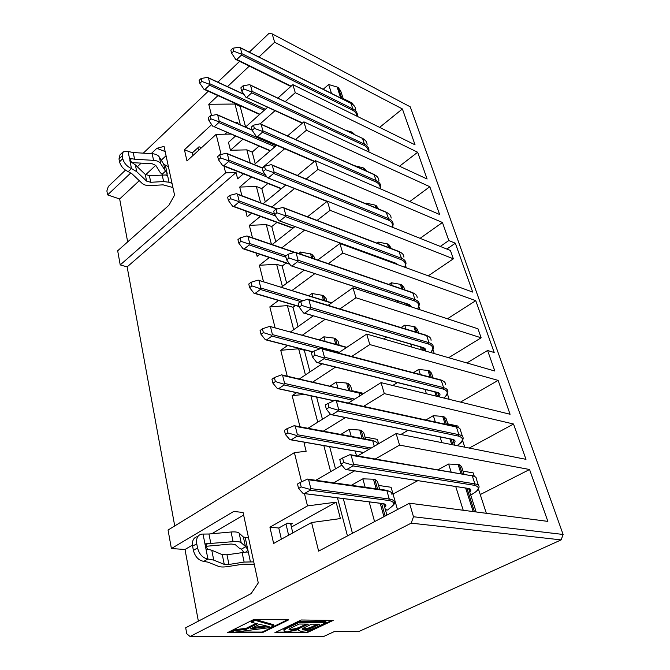 <?xml version="1.0" encoding="UTF-8"?>
<svg xmlns="http://www.w3.org/2000/svg" width="670" height="670" viewBox="0 0 670 670"><rect width="100%" height="100%" fill="white"/><g stroke="black" fill="none" stroke-linecap="round" stroke-linejoin="round"><path stroke-width="1" d="M249.29 52.151L268.854 33.5L272.188 33.868L410.241 106.823L563.118 534.467L561.133 539.894L358.534 631.659L334.288 631.592L324.087 636.299L190.054 636.5L186.771 633.778L185.691 627.765L251.124 593.62L258.277 582.933L243.068 512.466L233.721 511.444L171.394 548.537L185.004 549.484L198.362 621.149M301.232 619.993L274.893 632.673L306.969 632.731L333.183 620.412L301.232 619.993M287.455 619.809L262.255 632.078L262.38 632.656L288.753 619.825L254.064 619.365L227.616 632.597L230.455 632.597M281.366 539.191L278.787 528.01L269.935 527.173L273.628 543.462L311.584 522.525L340.394 518.58L336.131 502.148L307.497 505.909L269.935 527.173M290.571 523.471L290.797 524.442L292.246 523.639L287.43 523.161L278.787 528.01M311.584 522.525L318.61 551.125L409.512 503.204L547.867 521.394L529.568 469.511L480.248 494.569M463.02 471.127L473.179 472.886L474.285 476.286M478.464 489.092L486.353 513.304M378.575 485.449L391.087 487.266L397.469 509.552M375.384 458.95L399.546 445.098L396.137 433.557L357.663 455.943M341.842 465.147L315.821 480.281M333.744 482.819L354.673 470.817M466.856 362.956L487.584 350.485L494.2 352.521L475.759 300.663L342.722 253.059L328.367 263.662M446.84 249.047L455.332 243.21L448.808 240.53L440.299 246.426M379.63 127.375L402.394 108.95L274.633 42.235L258.955 57M249.299 66.096L227.499 86.623M217.951 95.617L208.764 104.269L234.986 104.043L240.161 106.379L240.681 105.902M323.208 89.278L328.668 84.512L337.152 87.041L338.35 87.644L340.72 90.953L343.459 99.445M343.157 98.523L352.654 103.297L353.09 104.646M192.952 155.515L192.34 152.886L184.434 149.753L186.972 160.959L216.159 134.36L230.614 134.075M201.461 147.752L199.032 146.772L192.34 152.886M238.017 123.783L237.724 122.66L236.987 123.33M226.87 132.493L224.994 134.184M237.724 122.66L235.522 122.694M211.686 124.603L184.434 149.753M307.505 216.778L327.37 201.167L450.424 250.488L453.356 258.804L428.264 275.822M338.367 352.956L366.699 334.079L494.829 371.029L487.584 350.485M348.358 403.064L381.062 382.629L510.079 414.253L498.128 380.384L460.524 402.109M396.137 433.557L525.975 459.335L513.521 424.01L469.226 448.071M447.803 423.834L457.903 426.053L458.397 427.56M462.618 440.508L464.796 447.192M447.451 394.01L449.185 399.328M432.937 349.489L434.26 353.559M419.026 306.827L419.973 309.749M405.677 265.915L406.288 267.782M392.871 226.644L393.164 227.54M364.974 437.016L377.369 439.361L378.625 443.741M328.099 305.353L352.99 287.748L477.978 328.803L481.144 337.806L448.666 357.713M287.522 135.935L303.895 121.848L427.108 179.016L417.661 152.241L295.269 92.686L292.882 84.629L415.048 144.829L402.394 108.95M417.661 152.241L399.521 166.219M297.405 175.465L315.386 160.658L439.629 214.509L429.822 186.712L409.755 201.561M448.808 240.53L442.443 222.49L420.098 238.327M323.845 445.6L330.637 471.663M335.486 468.841L329.64 446.605M310.88 395.811L317.748 422.184M322.446 419.244L316.609 397.05M309.984 371.884L304.297 350.234L298.636 348.777L305.436 374.907M298.075 326.591L292.999 307.27L287.397 305.629L293.669 329.707M286.676 283.243L282.162 266.082L276.626 264.273L282.405 286.442M275.755 241.719L271.769 226.552L266.291 224.592L271.434 244.332M265.286 201.913L261.786 188.588L256.367 186.486L260.613 202.767M255.237 163.706L252.188 152.098L246.836 149.862L250.245 162.952M234.986 104.043L240.346 124.796M245.589 127.007L240.161 106.379M246.836 149.862L230.447 150.256L228.462 142.35L235.421 136.119M208.764 104.269L211.536 115.558M216.159 134.36L221.1 154.443M223.973 166.127L225.622 172.852L236.049 172.533L237.641 178.84L243.461 173.832M304.456 394.412L292.154 395.618L299.984 426.782M276.626 264.273L259.374 265.278L263.536 281.835M267.397 297.187L267.841 297.321M287.397 305.629L269.834 306.877L275.119 327.898M298.636 348.777L280.747 350.284L287.254 376.163M266.291 224.592L249.341 225.371L252.473 237.825M256.325 253.168L257.129 256.359L259.751 254.298M256.367 186.486L239.709 187.064L241.887 195.724M245.739 211.05L247.188 216.812L251.593 213.186M272.129 244.567L295.034 226.577M364.321 252.431L364.756 252.113M377.059 243.16L378.483 242.13L387.411 243.897L388.65 244.374L391.439 248.62M453.356 258.804L330.076 210.321L317.094 220.413M304.641 230.095L281.76 247.875M269.39 257.489L259.374 265.278M282.162 266.082L286.157 263.034M298.686 253.469L300.604 252.012L311.877 254.282L314.548 257.414L315.017 259.081M481.144 337.806L355.954 297.756L339.916 308.954M325.21 319.23L302.279 335.243M287.623 345.486L280.747 350.284M304.297 350.234L304.775 349.908M319.397 339.874L323.87 336.809L334.07 338.116L335.444 338.492L338.09 341.256L339.204 345.234M383.667 338.97L386.548 337.077M401.054 327.58L404.73 325.176L413.867 326.491L415.124 326.876L417.402 329.33L418.557 332.915M290.386 332.027L313.359 315.779M498.128 380.384L369.798 344.564L351.7 356.465M335.461 367.143L312.79 382.042M296.584 392.704L292.154 395.618M330.101 386.037L336.281 382.042L346.616 383.064L348.015 383.391L350.636 385.937L352.085 391.104M363.793 393.416L351.968 390.685M392.721 385.484L397.427 382.578M413.415 372.704L418.716 369.43L427.963 370.485L429.227 370.82L431.48 373.09L433.013 377.863M299.373 378.952L322.094 363.81M374.111 294.683L375.61 293.644M388.918 284.449L391.33 282.774L400.367 284.331L401.606 284.767L403.909 287.388L404.714 289.867M447.459 318.778L475.759 300.663M314.892 273.611L291.911 290.579M278.511 300.47L269.834 306.877M292.999 307.27L295.462 305.486M308.837 295.788L311.994 293.502L323.409 295.495L326.072 298.452L326.885 301.349M281.258 287.296L304.264 270.102M317.764 260.019L339.891 243.495L472.71 292.087L455.332 243.21M442.443 222.49L317.974 169.426L306.14 179.066M294.557 188.513L271.869 207.005M260.37 216.377L249.341 225.371M271.769 226.552L276.945 222.415M365.519 203.596L366.155 203.119L374.974 205.087L376.205 205.598L378.709 209.048M263.101 203.705L285.805 185.012M354.363 165.658L363.031 167.802L364.246 168.346L366.574 171.093M429.822 186.712L306.383 130.248L295.529 139.494M284.675 148.74L262.263 167.843M251.501 177.014L239.709 187.064M261.786 188.588L267.883 183.488M254.223 164.577L276.66 145.281M346.306 130.541L351.549 131.957L354.874 134.611M295.269 92.686L285.253 101.58M275.043 110.651L260.262 123.783M242.825 139.268L230.447 150.256M252.188 152.098L259.014 146.144M292.882 84.629L277.866 98.08M267.657 107.233L245.53 127.057M327.37 201.167L330.076 210.321M352.99 287.748L355.954 297.756M331.885 620.395L306.835 632.179L306.969 632.731M231.384 632.597L262.38 632.656M262.255 632.078L235.865 632.019M230.338 632.003L228.797 632.003M306.835 632.179L276.074 632.111M291.416 527.039L336.131 502.148M337.462 497.827L347.454 535.916M352.437 533.295L343.308 498.581M563.118 534.467L413.482 516.746L411.213 523.144L561.133 539.894M351.365 485.306L362.847 478.841L373.466 479.209L374.882 479.419L377.453 481.462L379.656 489.301M393.03 494.05L417.871 480.641M438.247 469.637L448.615 464.034L458.079 464.486L459.36 464.712L461.538 466.538L463.942 474M529.568 469.511L399.546 445.098M303.895 121.848L306.383 130.248M315.386 160.658L317.974 169.426M339.891 243.495L342.722 253.059M366.699 334.079L369.798 344.564M381.062 382.629L384.312 393.617L513.521 424.01M409.512 503.204L413.482 516.746M272.188 33.868L274.633 42.235M400.836 434.495L408.005 430.341M425.885 419.99L433.331 415.668L442.686 416.439L443.959 416.723L446.178 418.775L448.13 424.847M384.312 393.617L363.576 406.38M345.402 417.569L323.325 431.153M305.151 442.342L304.063 443.004L307.044 442.669M340.829 434.436L349.263 429.336L359.74 430.048L361.147 430.324L363.743 432.627L365.552 439.068M307.982 428.281L330.427 414.261M411.213 523.144L190.054 636.5M174.736 525.933L127.141 266.894L120.223 264.91L117.677 250.773L168.899 205.288L174.569 195.138L164.041 146.387L156.839 148.313L165.155 151.546M243.62 515.037L211.779 533.747M192.441 545.112L185.004 549.484M139.285 180.682L119.662 198.973L107.594 194.895L106.882 190.933L108.322 186.469L125.458 170.147M132.903 163.053L133.288 162.684L132.049 162.592M143.288 153.154L208.27 91.237M217.817 82.134L239.626 61.355M119.662 198.973L127.668 241.903M171.394 548.537L168.053 530.029L294.398 452.627L301.575 481.822M156.839 148.313L151.211 153.639M141.169 163.137L137.325 166.78M130.843 172.902L107.594 194.895M166.06 155.725L161.269 160.189M155.75 165.339L145.65 174.744M120.223 264.91L225.622 172.852M304.063 443.004L306.148 451.279L294.398 452.627M304.473 493.623L307.497 505.909M236.049 172.533L127.141 266.894M331.491 93.431L328.668 84.512M340.687 98.055L337.152 87.041M442.686 416.439L445.173 424.202M449.88 438.892L451.706 444.587M433.331 415.668L435.349 422.05M440.039 436.882L441.857 442.635M426.405 393.742L425.048 389.463M420.325 374.522L418.716 369.43M436.187 396.137L434.822 391.9M430.081 377.084L427.963 370.485M411.64 347.035L410.718 344.112M405.961 329.079L404.73 325.176M421.346 349.841L420.417 346.934M415.643 332.027L413.867 326.491M397.528 302.379L397 300.704M392.218 285.579L391.33 282.774M407.159 305.545L406.623 303.878M401.816 288.879L400.367 284.331M384.019 259.633L383.851 259.106M379.053 243.914L378.483 242.13M393.566 263.126L393.399 262.606M388.575 247.532L387.411 243.897M366.423 203.965L366.155 203.119M375.87 207.868L374.974 205.087M363.668 169.795L363.031 167.802M351.951 133.221L351.549 131.957M458.079 464.486L460.968 473.497M465.633 488.062L473.162 511.57M448.615 464.034L451.078 471.814M455.726 486.52L463.23 510.264M359.74 430.048L362.076 438.423M349.263 429.336L351.197 436.379M355.226 451.069L356.507 455.742M337.873 387.829L336.281 382.042M348.643 390.309L346.616 383.064M325.143 341.432L323.87 336.809M335.796 344.313L334.07 338.116M312.965 297.061L311.994 293.502M323.51 300.311L322.044 295.076M301.249 254.349L300.604 252.012M311.676 257.933L310.528 253.821M373.466 479.209L376.146 488.798M380.192 503.287L383.935 516.687M362.847 478.841L365.15 487.249M369.17 501.88L374.58 521.62M253.302 627.43L265.58 625.964M230.48 632.715L234.399 630.763L246.384 629.281L257.431 623.812L251.443 622.263L255.22 620.378L273.921 625.73L270.161 627.564L230.48 632.715L230.279 631.726L234.198 629.775L246.175 628.301L255.982 623.435M251.443 622.263L251.233 621.257L254.994 619.381M255.22 620.378L255.01 619.381L273.712 624.758L273.921 625.73M302.488 628.678L303.594 628.761C306.642 628.787 310.118 627.79 314.012 625.772L317.337 624.197M283.938 630.194L283.82 629.649C283.988 628.979 285.747 627.832 289.105 626.199L299.205 621.341L325.871 621.659L326.097 622.597L316.19 627.262C310.771 629.817 305.654 631.165 300.838 631.299L298.351 630.219L298.837 629.557L287.447 631.869C284.834 631.76 283.695 631.333 284.03 630.596C284.197 629.926 285.964 628.787 289.314 627.154L299.423 622.296L299.205 621.341M289.239 629.055L290.788 629.222C294.348 629.147 298.108 628.1 302.061 626.073L306.215 624.088M299.423 622.296L326.097 622.597M234.399 630.763L234.198 629.775M246.384 629.281L246.175 628.301M311.533 624.147L319.506 624.222L314.238 626.71C310.336 628.72 306.86 629.716 303.812 629.7L302.128 629.105L302.823 628.427L311.533 624.147M299.113 624.021L308.384 624.113L302.279 627.019C298.326 629.038 294.566 630.093 291.006 630.169L288.996 629.39L290.303 628.309L299.113 624.021M259.558 624.34L269.139 626.584L250.597 628.77L259.558 624.34M385.376 509.661L387.989 509.979L385.459 509.979M424.169 348.66L424.437 349.489M410.635 306.634L410.291 305.947M478.43 485.289L476.454 479.243C476.688 477.526 475.298 476.395 472.291 475.842L474.896 483.866C477.911 484.393 479.293 485.499 479.05 487.182L478.514 489.016C477.249 489.87 480.491 489.083 470.759 495.088L471.01 494.954M469.327 488.924L469.637 489.904M453.598 440.073L453.892 440.986M198.529 150.432L197.91 147.794M290.797 524.442L292.79 532.885M288.603 535.196L285.981 523.974M172.023 183.345L169.024 182.248L163.606 181.553L150.75 182.29L146.621 181.118L136.714 171.662L131.471 168.547C126.948 166.487 124.042 163.204 122.752 158.698L119.536 161.797C120.818 166.302 123.716 169.577 128.238 171.62L132.057 173.865L142.023 183.279C143.95 184.97 146.697 185.741 150.281 185.59L163.086 184.845L172.927 187.533M253.737 561.887L244.115 562.071L228.964 564.467L224.257 564.383L213.738 560.112L207.918 558.998C202.742 558.035 199.283 554.358 197.541 547.951L193.395 550.371C195.121 556.753 198.571 560.422 203.755 561.368L207.993 562.163L218.604 566.393C220.656 567.13 223.797 567.18 228.009 566.544L243.093 564.157L254.257 564.291M122.953 152.006L119.997 154.879L118.992 158.949L122.2 155.842L123.196 151.772L128.129 151.495L133.246 152.542L152.174 153.698C155.666 153.974 158.07 155.122 159.393 157.115L163.756 164.284L168.421 166.696M197.751 536.528C193.613 537.399 191.896 540.623 192.6 546.201L196.737 543.772C196.017 538.186 197.725 534.962 201.854 534.091L208.956 534.007L231.083 531.997C235.153 531.67 237.842 532.047 239.148 533.119L243.386 537.03L248.553 537.876M387.989 509.979L389.077 508.672C395.107 504.46 394.998 501.73 388.734 500.482L389.245 499.016C392.846 499.477 394.521 500.741 394.27 502.81C395.132 503.513 393.374 505.507 388.985 508.781L389.077 508.672M388.734 500.482L310.285 490.172L304.398 493.564L382.939 503.597C386.121 504.125 386.724 505.389 384.731 507.391M457.024 445.642C463.673 441.002 464.134 437.82 458.397 436.095L338.099 410.97L332.06 414.738L452.552 439.344C455.257 440.006 455.759 441.329 454.076 443.331M338.099 410.97L338.651 409.37L458.9 434.679L458.397 436.095M462.442 436.354L460.65 430.869C460.818 428.993 459.402 427.711 456.404 427.016L336.332 400.844L338.651 409.37M336.332 400.844L335.251 400.107L325.226 404.856L326.357 409.135L329.045 407.444L327.898 403.164M326.357 409.135L330.754 414.663L332.06 414.738M369.271 449.185L296.869 436.27L291.19 439.821L363.659 452.451M296.869 436.27L296.718 435.5L287.958 432.937L286.928 428.733L284.415 430.333L285.437 434.529L289.917 439.746L291.023 439.88M443.858 398.022C448.531 393.734 448.28 390.744 443.121 389.052L323.92 358.743L318.091 362.646L437.46 392.411C440.148 393.198 440.693 394.655 439.093 396.766M323.92 358.743L324.456 357.185L443.607 387.662L443.121 389.052M445.542 384.605C445.634 382.587 444.202 381.163 441.229 380.334L322.253 349.07L324.456 357.185M322.253 349.07L321.198 348.358L313.954 351.072L311.374 352.83L312.454 356.892L315.051 355.142L313.954 351.072M312.454 356.892L316.818 362.579L318.091 362.646M352.872 400.241L284.105 384.974L278.611 388.659L333.878 400.685M284.105 384.974L283.946 384.178L275.37 381.565L274.382 377.562L271.953 379.212L272.933 383.215L277.372 388.583L278.611 388.659M310.294 308.192L310.955 307.522L428.976 342.68L428.498 344.045L310.436 309.054L310.294 308.192L301.734 305.386L300.696 301.508L307.907 299.13M431.07 340.318C431.111 338.166 429.654 336.616 426.698 335.67L308.853 299.8L310.955 307.522M308.853 299.8L307.823 299.096M300.696 301.508L298.2 303.317L299.23 307.187L303.56 313.007L423.021 347.504C425.165 348.182 425.961 349.355 425.425 351.013M310.436 309.054L304.8 313.074M320.143 348.752L271.936 336.097L266.627 339.891L312.856 351.817M271.936 336.097L271.769 335.276L263.369 332.613L262.439 328.794L260.086 330.503L261.015 334.313L265.421 339.824L266.627 339.891M417.527 308.945C419.747 305.244 418.742 302.572 414.504 300.947L297.581 261.719L297.438 260.831L289.046 257.992L288.058 254.29L285.646 256.149L286.626 259.834L290.922 265.772L409.194 304.49L411.782 307.061M297.581 261.719L292.137 265.839M297.438 260.831L298.091 260.211L414.973 299.607L414.504 300.947M417.209 297.874C417.192 295.604 415.718 293.937 412.779 292.882L296.09 252.85L298.091 260.211M296.09 252.85L295.085 252.163L288.058 254.29M300.612 301.567L260.328 289.457L255.186 293.359L298.996 306.316M260.328 289.457L260.161 288.628L251.928 285.923L251.032 282.279L248.754 284.03L249.642 287.665L254.005 293.293L255.186 293.359M278.938 220.732L395.928 263.26L398.081 264.784M404.705 267.204C406.154 263.754 404.948 261.225 401.087 259.633L285.32 216.561L280.052 220.773M285.32 216.561L285.169 215.665L285.822 215.095L401.539 258.319L401.087 259.633M403.909 257.171C403.843 254.793 402.352 253.026 399.446 251.87L283.904 208.069L285.822 215.095M283.904 208.069L282.924 207.39L276.007 209.266L273.67 211.159L274.608 214.676L278.862 220.706M285.939 257.255L249.248 244.927L244.265 248.905L289.574 263.913M249.248 244.927L249.072 244.073L240.999 241.334L240.145 237.85L237.942 239.642L238.788 243.118L243.109 248.846L244.265 248.905M267.498 177.726L327.245 201.268M392.21 227.155C393.072 223.931 391.732 221.552 388.206 219.995L273.62 173.455L268.511 177.743M273.62 173.455L273.46 172.542L274.105 172.006L388.659 218.705L388.206 219.995M391.146 218.102C391.037 215.623 389.538 213.764 386.64 212.516L272.28 165.297L274.105 172.006M272.28 165.297L271.316 164.636L264.499 166.269L262.238 168.195L263.134 171.562L265.404 169.636L264.499 166.269M275.512 215.958L238.654 202.34L233.813 206.41L293.175 228.034M232.766 206.368L233.813 206.41M380.074 188.697C380.485 185.699 379.078 183.446 375.845 181.939L262.431 132.241L257.481 136.596L314.599 161.303M262.431 132.241L262.272 131.32L262.9 130.826L376.28 180.666L375.845 181.939M378.885 180.565C378.734 178.002 377.218 176.051 374.346 174.728L261.158 124.411L262.9 130.826M261.158 124.411L260.22 123.766L253.503 125.173L251.309 127.133L252.171 130.349L254.366 128.397L253.503 125.173M256.543 136.605L257.481 136.596M266.861 176.964L228.512 161.596L223.814 165.725L281.509 188.555M222.867 165.716L223.814 165.725M251.56 91.882L252.188 91.43L364.396 144.117L363.969 145.365L251.727 92.82L251.56 91.882L243.805 88.943L242.984 85.861L249.6 84.646L250.521 85.283L252.188 91.43M246.041 97.242L302.589 122.97M251.727 92.82L246.928 97.234M274.968 146.73L218.797 122.56L214.241 126.756L270.429 150.641M270.152 150.876L214.241 126.756M264.29 110.248L209.484 85.14L205.054 89.378L259.868 114.21M204.233 89.403L205.054 89.378M356.901 116.17C356.7 113.582 355.251 111.589 352.546 110.19L241.476 55.057L236.811 59.521L291.149 86.179M241.476 55.057L241.309 54.119L241.929 53.701L352.964 108.967L352.546 110.19M355.753 109.746C355.527 107.032 353.995 104.939 351.172 103.465L240.329 47.804L241.929 53.701M240.329 47.804L239.424 47.185L232.909 48.215L230.84 50.217L231.627 53.164L233.696 51.163L232.909 48.215M235.974 59.546L236.811 59.521M162.768 174.878L160.231 172.55L155.817 165.448L152.199 163.765L133.28 162.684M128.129 151.495L129.444 158.204L134.578 159.234L153.564 160.348C157.065 160.624 159.477 161.755 160.8 163.74L167.232 173.873L166.956 174.945L149.385 175.607L145.264 174.426L135.373 164.895L131.881 162.508L129.796 159.979L130.064 158.941L131.37 158.782L129.854 160.231M243.704 552.231L241.376 549.14L239.441 548.303L235.137 544.517L231.091 543.998L205.447 546.36M203.043 534.082L204.961 543.881L233.101 541.662C237.18 541.318 239.877 541.67 241.183 542.717L245.697 546.712L247.783 549.576L246.451 552.03L226.988 554.794L222.289 554.676L211.779 550.246L207.943 549.274L205.472 546.469L207.164 543.956L205.623 544.852M310.285 490.172L310.143 489.427L301.19 486.923L300.101 482.501L297.497 484.033L298.577 488.447L303.1 493.489L304.398 493.564M352.906 465.131L353.584 464.285L474.896 483.866L474.385 485.306L353.015 465.918L352.906 465.131L343.777 462.484L342.571 457.979L350.142 454.587M350.477 454.721L472.291 475.842L351.147 455.307L353.584 464.285M351.147 455.307L350.041 454.562M342.571 457.979L339.791 459.603L340.988 464.109L345.41 469.452L468.338 488.43C471.052 488.949 471.521 490.147 469.737 492.006M353.015 465.918L346.75 469.536M337.981 410.149L329.045 407.444M296.718 435.5L297.405 434.73L371.289 448.012M285.437 434.529L287.958 432.937M286.928 428.733L294.264 425.643L295.311 426.354L297.405 434.73M323.794 357.906L315.051 355.142M283.946 384.178L284.624 383.466L354.673 399.111M272.933 383.215L275.37 381.565M274.382 377.562L281.609 374.798L282.631 375.485L284.624 383.466M299.23 307.187L301.734 305.386M271.769 335.276L272.439 334.615L339.389 352.286M261.015 334.313L263.369 332.613M262.439 328.794L269.692 326.374M346.507 347.537L269.541 326.324M286.626 259.834L289.046 257.992M260.161 288.628L260.823 288.008L302.982 300.738M249.642 287.665L251.928 285.923M251.032 282.279L258.126 280.11M331.399 303.024L258.034 280.077M285.169 215.665L276.953 212.792L276.007 209.266M274.608 214.676L276.953 212.792M249.072 244.073L249.726 243.495L286.123 255.781M238.788 243.118L240.999 241.334M240.145 237.85L247.037 235.907L248.001 236.56L249.726 243.495M273.46 172.542L265.404 169.636M263.134 171.562L267.355 177.676M238.654 202.34L238.47 201.477L239.115 200.941L274.44 214.04M238.47 201.477L230.555 198.714L229.743 195.389L227.599 197.206L228.411 200.531L230.555 198.714M228.411 200.531L232.691 206.343M229.743 195.389L236.527 193.663L237.465 194.308L239.115 200.941M262.272 131.32L254.366 128.397M252.171 130.349L256.35 136.538M228.512 161.596L228.328 160.716L228.964 160.222L265.421 174.878M228.328 160.716L220.564 157.927L219.777 154.745L217.7 156.596L218.479 159.787L220.564 157.927M218.479 159.787L222.716 165.666M219.777 154.745L226.46 153.237L227.381 153.865L228.964 160.222M242.984 85.861L240.857 87.845L241.677 90.919L243.805 88.943M241.677 90.919L245.815 97.167M218.797 122.56L218.604 121.68L219.241 121.211L276.107 145.75M218.604 121.68L210.991 118.875L210.238 115.818L208.219 117.694L208.965 120.751L210.991 118.875M208.965 120.751L213.152 126.689M210.238 115.818L216.82 114.511L217.725 115.123L219.241 121.211M209.484 85.14L209.291 84.244L209.919 83.817L265.362 109.285M209.291 84.244L201.812 81.43L201.092 78.499L199.132 80.4L199.844 83.323L201.812 81.43M199.844 83.323L203.99 89.319M201.092 78.499L207.583 77.368L208.462 77.98L209.919 83.817M241.309 54.119L233.696 51.163M231.627 53.164L235.731 59.462M119.536 161.797L118.992 158.949M122.2 155.842L122.752 158.698M193.395 550.371L192.6 546.201M196.737 543.772L197.541 547.951M310.143 489.427L310.83 488.589L389.245 499.016L386.917 490.808L308.635 479.787L307.664 479.092M298.577 488.447L301.19 486.923M300.101 482.501L307.564 479.067M340.988 464.109L343.777 462.484M270.546 327.01L272.439 334.615M259.014 280.747L260.823 288.008M308.635 479.787L310.83 488.589M341.884 98.657L338.35 87.644M443.959 416.723L446.446 424.478M451.161 439.151L452.987 444.846M437.451 396.447L436.095 392.218M431.346 377.419L429.227 370.82M422.611 350.201L421.681 347.303M416.899 332.404L415.124 326.876M408.407 305.956L407.879 304.297M403.064 289.306L401.606 284.767M394.814 263.586L394.647 263.059M389.814 248.001L388.65 244.374M377.093 208.378L376.205 205.598M364.89 170.339L364.246 168.346M353.157 133.791L352.755 132.534M459.36 464.712L462.25 473.715M466.923 488.262L474.452 511.738M361.147 430.324L363.483 438.682M350.033 390.627L348.015 383.391M337.178 344.69L335.444 338.492M324.875 300.729L323.409 295.495M313.032 258.394L311.877 254.282M374.882 479.419L377.57 489M381.615 503.463L385.141 516.051M289.314 627.154L289.105 626.199M302.061 626.073L302.279 627.019M290.788 629.222L291.006 630.169M314.012 625.772L314.238 626.71M303.594 628.761L303.812 629.7M261.141 626.483L261.35 627.463M335.771 400.317L455.458 426.447L456.404 427.016L458.9 434.679C461.898 435.349 463.305 436.614 463.129 438.465L462.769 440.215C461.689 441.513 463.297 441.111 457.116 445.667M453.498 441.538L453.314 439.679M452.552 439.344L452.401 439.403C454.067 440.022 454.721 440.483 454.352 440.81L453.724 440.86L453.347 439.696M452.392 439.411L451.605 439.143M440.391 379.798L441.229 380.334L443.607 387.662C446.589 388.474 448.021 389.873 447.912 391.866C447.242 393.667 449.227 393.005 444.001 398.055M438.507 394.948L438.188 392.846M437.46 392.411L437.242 392.503C438.867 393.215 439.486 393.717 439.101 394.027L438.708 394.211L438.281 392.896M437.234 392.503L436.631 392.344M430.617 352.512C433.875 348.526 433.172 345.703 428.498 344.045M308.434 299.364L425.944 335.159L426.698 335.67L428.976 342.68C431.941 343.609 433.39 345.142 433.348 347.269C433.649 348.509 432.812 350.276 430.827 352.571M424.16 350.343L424.336 349.564L423.005 347.512L422.192 347.454M410.568 306.659L409.889 305.126M409.194 304.49L410.618 306.676M408.851 304.624L408.373 304.456M295.721 252.456L412.117 292.413L412.779 292.882L414.973 299.607C417.904 300.646 419.378 302.296 419.387 304.548L417.812 309.038M395.928 263.26L395.132 263.243M283.578 207.7L398.851 251.426L401.539 258.319C404.454 259.458 405.945 261.208 406.003 263.57L405.057 267.33M271.978 164.954L386.121 212.105L388.659 218.705C391.548 219.936 393.047 221.787 393.156 224.241L392.637 227.323M260.89 124.092L373.885 174.342L376.28 180.666C379.161 181.989 380.669 183.923 380.811 186.469L380.577 188.915M368.299 151.73C368.366 148.941 366.925 146.822 363.969 145.365M367.093 144.469C366.9 141.831 365.385 139.812 362.537 138.405L364.396 144.117C367.244 145.516 368.768 147.526 368.952 150.155L368.877 151.998M250.27 84.99L362.537 138.405L250.521 85.283M240.095 47.536L350.804 103.138L352.964 108.967C355.787 110.433 357.319 112.51 357.537 115.215L357.554 116.488M165.448 165.574L167.232 173.873M165.75 175.105L167.609 175.615L169.024 182.248M131.881 162.508L130.139 161.763L131.471 168.547L128.238 171.62M245.22 537.6L250.379 561.678M207.943 549.274L205.975 549.073L207.918 558.998L203.755 561.368M384.228 505.599L384.262 503.941M382.939 503.597L382.143 503.488M470.717 495.08C479.352 490.222 480.574 486.964 474.385 485.306M469.168 490.264L469.151 488.673M468.338 488.43L467.442 488.288M377.83 444.21C377.344 442.476 375.644 441.354 372.729 440.835L374.27 446.279M371.833 440.24L372.729 440.835L295.311 426.354M362.336 394.32L359.179 393.097L359.949 395.819M282.062 374.966L359.179 393.097L282.631 375.485M270.043 326.524L345.494 346.934L346.281 347.688M133.246 152.542L134.578 159.234M152.174 153.698L153.564 160.348M159.393 157.115L160.8 163.74M163.756 164.284L165.163 170.858M162.065 174.326L165.44 171.227L166.864 172.14M162.199 174.895L163.606 181.553M149.385 175.607L150.75 182.29M145.264 174.426L146.621 181.118M135.373 164.895L136.714 171.662M208.956 534.007L210.891 543.772M231.083 531.997L233.101 541.662M239.148 533.119L241.183 542.717M243.386 537.03L245.413 546.519M241.376 549.14L245.697 546.712L247.247 547.072M248.319 552.08L246.208 552.047M242.079 552.448L244.115 562.071M226.988 554.794L228.964 564.467M222.289 554.676L224.257 564.383M211.779 550.246L213.738 560.112M391.95 494.686C392.185 492.584 390.51 491.294 386.917 490.808L385.912 490.18L307.857 479.159M294.247 252.414L248.001 236.56M276.727 209.065L237.465 194.308M262.355 168.095L227.381 153.865M252.104 130.122L217.725 115.123M244.022 94.47L208.462 77.98M130.139 161.763L129.796 159.979M205.975 549.073L204.961 543.881M454.67 445.181L452.845 439.52M439.126 396.858L437.778 392.67M424.269 350.678L423.356 347.847M410.057 306.491L409.546 304.917M396.447 264.181L396.313 263.762M476.152 511.964L468.615 488.531M386.908 515.121L383.717 503.781M298.25 629.767L298.351 630.219M283.82 629.649L284.03 630.596M456.161 426.614L458.816 427.862M441.011 379.974L443.749 381.389M426.505 335.343L429.328 336.926M304.247 313.133L422.745 347.613L424.336 349.564L423.875 348.132M410.517 306.651L410.074 305.26M412.603 292.589L415.517 294.356M279.298 220.807L395.56 263.394L397.076 264.416M399.278 251.593L402.268 253.545M386.498 212.264L389.546 214.392M374.212 174.493L377.319 176.796M362.411 138.188L365.56 140.65M351.055 103.264L354.246 105.885M384.212 503.924L384.513 504.987L385.468 505.163C386.188 504.895 385.317 504.384 382.872 503.631L304.255 493.589M472.007 475.399L474.569 476.487M346.591 469.561L468.255 488.464C470.03 488.991 470.725 489.435 470.357 489.795L469.419 489.636L469.109 488.665M452.401 439.403L331.759 414.78M363.55 452.518L290.922 439.863M376.012 441.949L372.445 440.374M440.374 379.798L321.776 348.593M437.242 392.503L317.655 362.704M333.668 400.769L278.226 388.709M362.37 394.303L358.927 392.687M312.672 351.943L266.132 339.941M346.792 347.345L345.996 347.077M408.868 304.616L291.475 265.881M299.063 306.55L254.592 293.401M289.817 264.248L243.578 248.947M326.96 201.486L267.682 177.759M292.924 228.236L233.059 206.435M314.305 161.545L256.577 136.596M281.249 188.773L222.993 165.741M302.287 123.238L245.965 97.209M259.591 114.461L204.115 89.361M290.839 86.463L235.806 59.479M390.108 491.68L386.59 490.289M371.825 440.249L294.649 425.785M331.675 302.823L258.57 280.303M294.649 252.297L247.599 236.15M277.095 208.965L237.105 193.931M262.523 167.952L227.055 153.514M252.046 129.905L217.423 114.796M243.855 94.21L208.186 77.67M205.765 544.626L206.896 543.965"/></g></svg>
